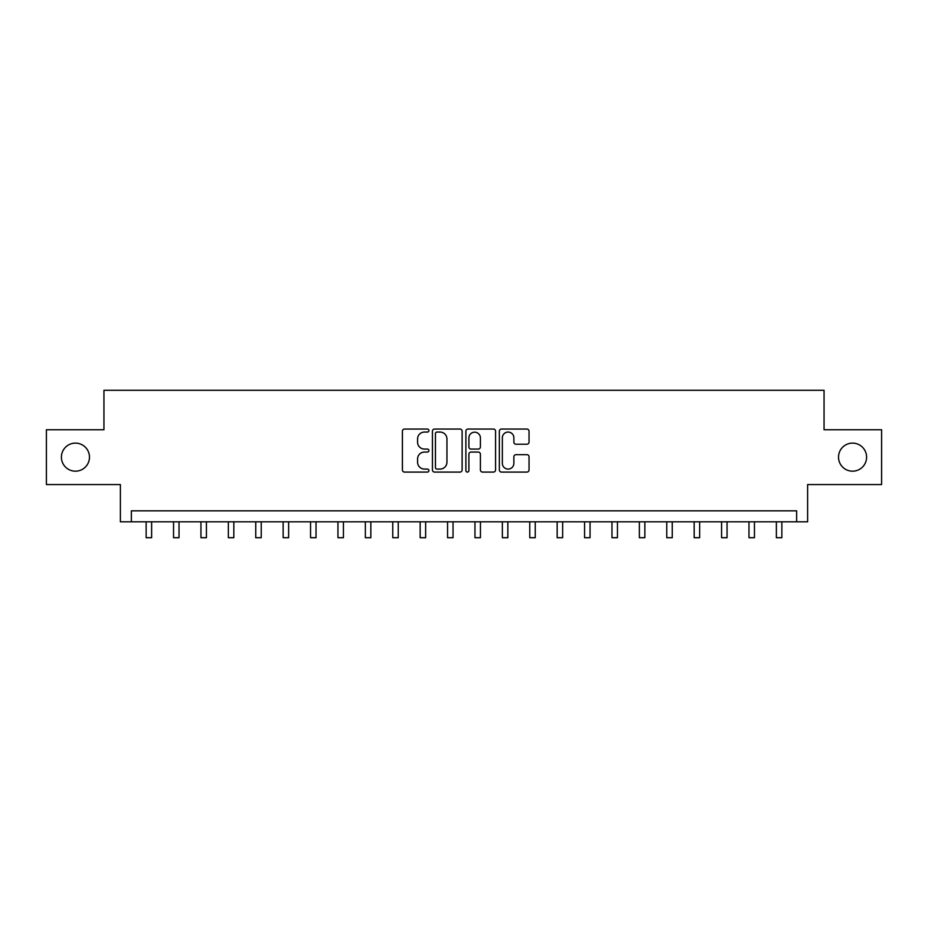 <?xml version="1.0" encoding="UTF-8"?>
<svg xmlns="http://www.w3.org/2000/svg" width="928" height="928" viewBox="0 0 928 928"><rect width="100%" height="100%" fill="white"/><g stroke="black" fill="none" stroke-linecap="round" stroke-linejoin="round"><path stroke-width="1.39" d="M428.922 430.557A1.508 1.508 0 0 0 427.425 429.061L404.562 429.061A2.146 2.146 0 0 0 402.404 431.207L402.404 469.939A2.146 2.146 0 0 0 404.562 472.085L427.425 472.085A1.508 1.508 0 0 0 428.922 470.589A1.508 1.508 0 0 0 427.425 469.081L424.467 469.081A6.89 6.89 0 0 1 417.577 462.19L417.577 458.966A6.89 6.89 0 0 1 424.467 452.075L427.425 452.075A1.508 1.508 0 0 0 428.922 450.579A1.508 1.508 0 0 0 427.425 449.071L424.467 449.071A6.89 6.89 0 0 1 417.577 442.18L417.577 438.956A6.89 6.89 0 0 1 424.467 432.065L427.425 432.065A1.508 1.508 0 0 0 428.922 430.557M838.529 457.144A14.024 14.024 0 0 0 852.554 471.18A14.024 14.024 0 0 0 866.59 457.144A14.024 14.024 0 0 0 852.554 443.12A14.024 14.024 0 0 0 838.529 457.144M61.41 457.144A14.024 14.024 0 0 0 75.446 471.18A14.024 14.024 0 0 0 89.471 457.144A14.024 14.024 0 0 0 75.446 443.12A14.024 14.024 0 0 0 61.41 457.144M526.884 444.222A2.146 2.146 0 0 0 529.041 442.076L529.041 431.207A2.146 2.146 0 0 0 526.884 429.061L501.491 429.061A2.146 2.146 0 0 0 499.345 431.207L499.345 469.939A2.146 2.146 0 0 0 501.491 472.085L526.884 472.085A2.146 2.146 0 0 0 529.041 469.939L529.041 456.808A2.146 2.146 0 0 0 526.884 454.662L516.014 454.662A2.146 2.146 0 0 0 513.868 456.808L513.868 463.327A5.754 5.754 0 0 1 508.115 469.081A5.754 5.754 0 0 1 502.35 463.327L502.35 437.819A5.754 5.754 0 0 1 508.115 432.065A5.754 5.754 0 0 1 513.868 437.819L513.868 442.076A2.146 2.146 0 0 0 516.014 444.222L526.884 444.222M796.653 521.814L807.615 521.814L807.615 484.555L881.6 484.555L881.6 429.745L824.052 429.745L824.052 390.294L103.948 390.294L103.948 429.745L46.4 429.745L46.4 484.555L120.385 484.555L120.385 521.814L796.653 521.814L796.653 510.852L131.347 510.852L131.347 521.814M462.121 431.207A2.146 2.146 0 0 0 459.963 429.061L434.571 429.061A2.146 2.146 0 0 0 432.425 431.207L432.425 469.939A2.146 2.146 0 0 0 434.571 472.085L459.963 472.085A2.146 2.146 0 0 0 462.121 469.939L462.121 431.207M468.037 429.061L493.429 429.061A2.146 2.146 0 0 1 495.575 431.207L495.575 469.939A2.146 2.146 0 0 1 493.429 472.085L482.56 472.085A2.146 2.146 0 0 1 480.402 469.939L480.402 454.233A2.146 2.146 0 0 0 478.256 452.075L471.041 452.075A2.146 2.146 0 0 0 468.895 454.233L468.895 470.589A1.508 1.508 0 0 1 467.387 472.085A1.508 1.508 0 0 1 465.879 470.589L465.879 431.207A2.146 2.146 0 0 1 468.037 429.061M436.937 432.065A1.508 1.508 0 0 0 435.441 433.573L435.441 467.573A1.508 1.508 0 0 0 436.937 469.081L440.058 469.081A6.89 6.89 0 0 0 446.948 462.19L446.948 438.956A6.89 6.89 0 0 0 440.058 432.065L436.937 432.065M480.402 437.935A5.754 5.754 0 0 0 474.649 432.181A5.754 5.754 0 0 0 468.895 437.935L468.895 446.913A2.146 2.146 0 0 0 471.041 449.071L478.256 449.071A2.146 2.146 0 0 0 480.402 446.913L480.402 437.935M146.137 521.814L146.137 537.706L151.624 537.706L151.624 521.814M173.548 521.814L173.548 537.706L179.023 537.706L179.023 521.814M200.947 521.814L200.947 537.706L206.422 537.706L206.422 521.814M228.346 521.814L228.346 537.706L233.821 537.706L233.821 521.814M255.745 521.814L255.745 537.706L261.232 537.706L261.232 521.814M283.144 521.814L283.144 537.706L288.631 537.706L288.631 521.814M310.555 521.814L310.555 537.706L316.03 537.706L316.03 521.814M337.954 521.814L337.954 537.706L343.43 537.706L343.43 521.814M365.354 521.814L365.354 537.706L370.84 537.706L370.84 521.814M392.753 521.814L392.753 537.706L398.24 537.706L398.24 521.814M420.152 521.814L420.152 537.706L425.639 537.706L425.639 521.814M447.563 521.814L447.563 537.706L453.038 537.706L453.038 521.814M474.962 521.814L474.962 537.706L480.437 537.706L480.437 521.814M502.361 521.814L502.361 537.706L507.848 537.706L507.848 521.814M529.76 521.814L529.76 537.706L535.247 537.706L535.247 521.814M557.16 521.814L557.16 537.706L562.646 537.706L562.646 521.814M584.57 521.814L584.57 537.706L590.046 537.706L590.046 521.814M611.97 521.814L611.97 537.706L617.445 537.706L617.445 521.814M639.369 521.814L639.369 537.706L644.856 537.706L644.856 521.814M666.768 521.814L666.768 537.706L672.255 537.706L672.255 521.814M694.179 521.814L694.179 537.706L699.654 537.706L699.654 521.814M721.578 521.814L721.578 537.706L727.053 537.706L727.053 521.814M748.977 521.814L748.977 537.706L754.452 537.706L754.452 521.814M776.376 521.814L776.376 537.706L781.863 537.706L781.863 521.814"/></g></svg>
